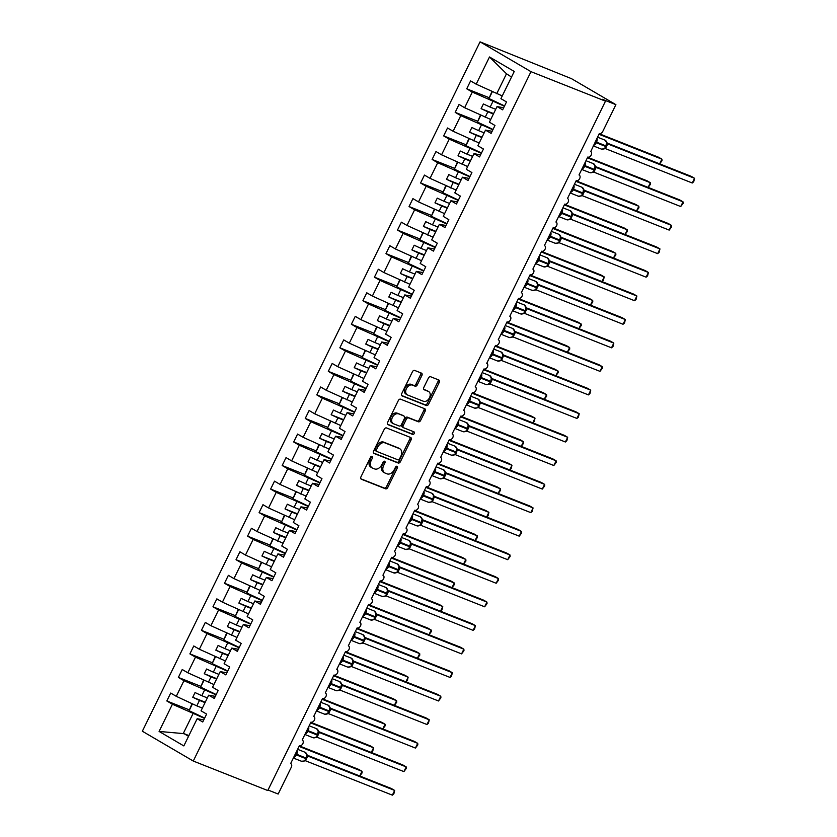 <?xml version="1.0" encoding="UTF-8"?>
<svg xmlns="http://www.w3.org/2000/svg" width="837" height="837" viewBox="0 0 837 837"><rect width="100%" height="100%" fill="white"/><g stroke="black" fill="none" stroke-linecap="round" stroke-linejoin="round"><path stroke-width="1.26" d="M372.141 456.301A1.444 1.004 120.3 0 0 370.561 457.222L360.946 476.86A2.061 1.433 120.3 0 0 361.239 479.172A2.061 1.433 120.3 0 0 361.375 479.245L385.533 488.808A2.061 1.433 120.3 0 0 387.772 487.49L397.397 467.841A1.444 1.004 120.3 0 0 395.524 467.098L394.279 469.641A6.612 4.593 120.3 0 1 387.081 473.857L385.072 473.062A6.612 4.593 120.3 0 1 384.633 472.842A6.612 4.593 120.3 0 1 383.681 465.445L384.926 462.903A1.444 1.004 120.3 0 0 383.043 462.16L381.798 464.702A6.612 4.593 120.3 0 1 374.61 468.919L372.591 468.124A6.612 4.593 120.3 0 1 372.151 467.904A6.612 4.593 120.3 0 1 371.199 460.507L372.444 457.965A1.444 1.004 120.3 0 0 372.141 456.301M421.89 375.499A2.061 1.433 120.3 0 0 421.597 373.187A2.061 1.433 120.3 0 0 421.45 373.124L414.681 370.435A2.061 1.433 120.3 0 0 412.432 371.754L401.75 393.568A2.061 1.433 120.3 0 0 402.042 395.891A2.061 1.433 120.3 0 0 402.178 395.953L426.326 405.516A2.061 1.433 120.3 0 0 428.575 404.198L439.268 382.383A2.061 1.433 120.3 0 0 438.965 380.071A2.061 1.433 120.3 0 0 438.829 379.998L430.647 376.765A2.061 1.433 120.3 0 0 428.398 378.073L423.825 387.416A2.061 1.433 120.3 0 0 424.118 389.728A2.061 1.433 120.3 0 0 424.265 389.791L428.314 391.402A5.524 3.84 120.3 0 1 428.69 391.58A5.524 3.84 120.3 0 1 429.35 398.025A5.524 3.84 120.3 0 1 423.47 401.289L407.577 395.001A5.524 3.84 120.3 0 1 407.211 394.823A5.524 3.84 120.3 0 1 406.541 388.368A5.524 3.84 120.3 0 1 412.421 385.104L415.068 386.16A2.061 1.433 120.3 0 0 417.318 384.842L421.89 375.499L420.582 374.735A2.061 1.433 120.3 0 0 420.666 372.81M193.274 761.042L530.993 71.668L480.061 41.85L142.342 731.224L193.274 761.042L267.767 790.536L605.486 101.162L602.221 99.247L615.896 104.656L602.745 131.503A3.16 2.197 120.3 0 1 599.313 133.512L590.755 151.507A3.16 2.197 120.3 0 0 590.545 151.403M530.993 71.668L605.486 101.162M386.516 427.937A2.061 1.433 120.3 0 0 384.267 429.255L373.574 451.07A2.061 1.433 120.3 0 0 373.877 453.382A2.061 1.433 120.3 0 0 374.013 453.455L398.161 463.007A2.061 1.433 120.3 0 0 400.41 461.7L411.093 439.875A2.061 1.433 120.3 0 0 410.8 437.563A2.061 1.433 120.3 0 0 410.664 437.5L386.516 427.937M387.657 422.319L398.349 400.504A2.061 1.433 120.3 0 1 400.599 399.186L424.746 408.749A2.061 1.433 120.3 0 1 424.882 408.812A2.061 1.433 120.3 0 1 425.186 411.134L420.603 420.467A2.061 1.433 120.3 0 1 418.364 421.785L408.571 417.904A2.061 1.433 120.3 0 0 406.322 419.222L403.288 425.416A2.061 1.433 120.3 0 0 403.58 427.728A2.061 1.433 120.3 0 0 403.716 427.801L413.917 431.829A1.444 1.004 120.3 0 1 412.651 434.424L388.096 424.704A2.061 1.433 120.3 0 1 387.96 424.631A2.061 1.433 120.3 0 1 387.657 422.319M503.654 107.753L497.052 106.571L502.629 109.835L506.511 101.926L500.924 98.661L514.253 71.459L489.499 56.968L476.18 84.171L502.263 95.931M290.659 763.543L290.857 763.658A3.16 2.197 -59.7 0 0 290.648 763.553L299.416 745.662A3.16 2.197 120.3 0 0 302.774 743.8A3.16 2.197 120.3 0 0 302.398 740.117A3.16 2.197 120.3 0 0 302.188 740.013L310.956 722.122A3.16 2.197 120.3 0 0 314.314 720.259A3.16 2.197 120.3 0 0 313.927 716.577A3.16 2.197 120.3 0 0 313.718 716.472L322.486 698.581A3.16 2.197 120.3 0 0 325.844 696.708A3.16 2.197 120.3 0 0 325.467 693.026A3.16 2.197 120.3 0 0 325.258 692.921L334.015 675.03A3.16 2.197 120.3 0 0 337.374 673.168A3.16 2.197 120.3 0 0 336.997 669.485A3.16 2.197 120.3 0 0 336.788 669.38L345.555 651.489A3.16 2.197 120.3 0 0 348.914 649.627A3.16 2.197 120.3 0 0 348.537 645.944A3.16 2.197 120.3 0 0 348.328 645.84L357.085 627.938A3.16 2.197 120.3 0 0 360.444 626.076A3.16 2.197 120.3 0 0 360.067 622.393A3.16 2.197 120.3 0 0 359.858 622.289L368.625 604.398A3.16 2.197 120.3 0 0 371.984 602.535A3.16 2.197 120.3 0 0 371.597 598.853A3.16 2.197 120.3 0 0 371.387 598.748L380.155 580.857A3.16 2.197 120.3 0 0 383.513 578.995A3.16 2.197 120.3 0 0 383.137 575.301A3.16 2.197 120.3 0 0 382.927 575.207L391.695 557.306A3.16 2.197 120.3 0 0 395.054 555.444A3.16 2.197 120.3 0 0 394.666 551.761A3.16 2.197 120.3 0 0 394.457 551.656L403.225 533.765A3.16 2.197 120.3 0 0 406.583 531.903A3.16 2.197 120.3 0 0 406.207 528.22A3.16 2.197 120.3 0 0 405.997 528.116L414.765 510.225A3.16 2.197 120.3 0 0 418.113 508.362A3.16 2.197 120.3 0 0 417.736 504.669A3.16 2.197 120.3 0 0 417.527 504.575L426.295 486.674A3.16 2.197 120.3 0 0 429.653 484.811A3.16 2.197 120.3 0 0 429.276 481.129A3.16 2.197 120.3 0 0 429.067 481.024L437.824 463.133A3.16 2.197 120.3 0 0 441.183 461.271A3.16 2.197 120.3 0 0 440.806 457.588A3.16 2.197 120.3 0 0 440.597 457.483L449.364 439.592A3.16 2.197 120.3 0 0 452.723 437.72A3.16 2.197 120.3 0 0 452.346 434.037A3.16 2.197 120.3 0 0 452.126 433.943L460.894 416.041A3.16 2.197 120.3 0 0 464.253 414.179A3.16 2.197 120.3 0 0 463.876 410.496A3.16 2.197 120.3 0 0 463.667 410.392L472.434 392.501A3.16 2.197 120.3 0 0 475.793 390.638A3.16 2.197 120.3 0 0 475.406 386.956A3.16 2.197 120.3 0 0 475.196 386.851L483.964 368.96A3.16 2.197 120.3 0 0 487.322 367.087A3.16 2.197 120.3 0 0 486.946 363.404A3.16 2.197 120.3 0 0 486.736 363.31L495.504 345.409A3.16 2.197 120.3 0 0 498.862 343.547A3.16 2.197 120.3 0 0 498.475 339.864A3.16 2.197 120.3 0 0 498.266 339.759L507.034 321.868A3.16 2.197 120.3 0 0 510.392 320.006A3.16 2.197 120.3 0 0 510.015 316.323A3.16 2.197 120.3 0 0 509.806 316.219L518.563 298.328A3.16 2.197 120.3 0 0 521.922 296.455A3.16 2.197 120.3 0 0 521.545 292.772A3.16 2.197 120.3 0 0 521.336 292.668L530.103 274.777A3.16 2.197 120.3 0 0 533.462 272.914A3.16 2.197 120.3 0 0 533.085 269.232A3.16 2.197 120.3 0 0 532.866 269.127L541.633 251.236A3.16 2.197 120.3 0 0 544.992 249.374A3.16 2.197 120.3 0 0 544.615 245.691A3.16 2.197 120.3 0 0 544.406 245.586L553.173 227.695A3.16 2.197 120.3 0 0 556.532 225.823A3.16 2.197 120.3 0 0 556.145 222.14A3.16 2.197 120.3 0 0 555.935 222.035L564.703 204.144A3.16 2.197 120.3 0 0 568.061 202.282A3.16 2.197 120.3 0 0 567.685 198.599A3.16 2.197 120.3 0 0 567.476 198.495L576.243 180.604A3.16 2.197 120.3 0 0 579.602 178.741A3.16 2.197 120.3 0 0 579.214 175.048A3.16 2.197 120.3 0 0 579.005 174.954L587.773 157.053A3.16 2.197 120.3 0 0 591.131 155.19A3.16 2.197 120.3 0 0 590.755 151.507M492.114 131.294L485.512 130.112L491.099 133.386L494.97 125.466L489.394 122.202L497.052 106.571M480.584 154.845L473.983 153.663L479.559 156.927L483.441 149.017L477.854 145.743L485.512 130.112M469.044 178.386L462.442 177.203L468.029 180.468L471.901 172.558L466.324 169.294L473.983 153.663M457.515 201.926L450.913 200.744L456.489 204.019L460.371 196.099L454.784 192.834L462.442 177.203M445.985 225.477L439.373 224.295L444.96 227.559L448.831 219.65L443.254 216.375L450.913 200.744M434.445 249.018L427.843 247.836L433.43 251.1L437.301 243.19L431.714 239.926L439.373 224.295M422.915 272.569L416.313 271.376L421.89 274.651L425.771 266.741L420.184 263.467L427.843 247.836M411.375 296.11L404.773 294.927L410.36 298.192L414.231 290.282L408.655 287.007L416.313 271.376M399.845 319.65L393.244 318.468L398.82 321.732L402.702 313.823L397.115 310.558L404.773 294.927M388.305 343.201L381.703 342.009L387.29 345.283L391.161 337.374L385.585 334.099L393.244 318.468M376.776 366.742L370.174 365.56L375.75 368.824L379.632 360.914L374.045 357.65L381.703 342.009M365.246 390.283L358.634 389.1L364.221 392.365L368.092 384.455L362.515 381.191L370.174 365.56M353.706 413.834L347.104 412.641L352.691 415.916L356.562 408.006L350.975 404.731L358.634 389.1M342.176 437.374L335.574 436.192L341.151 439.456L345.032 431.547L339.445 428.282L347.104 412.641M330.636 460.915L324.034 459.733L329.621 462.997L333.492 455.087L327.905 451.823L335.574 436.192M319.106 484.466L312.504 483.273L318.081 486.548L321.963 478.638L316.376 475.364L324.034 459.733M307.566 508.007L300.964 506.824L306.551 510.089L310.422 502.179L304.846 498.915L312.504 483.273M296.036 531.547L289.435 530.365L295.011 533.629L298.893 525.72L293.306 522.455L300.964 506.824M284.496 555.098L277.894 553.906L283.481 557.18L287.353 549.271L281.776 545.996L289.435 530.365M272.967 578.639L266.365 577.457L271.941 580.721L275.823 572.811L270.236 569.547L277.894 553.906M261.437 602.18L254.825 600.997L260.412 604.272L264.283 596.352L258.706 593.088L266.365 577.457M249.897 625.731L243.295 624.548L248.882 627.813L252.753 619.903L247.166 616.628L254.825 600.997M238.367 649.271L231.765 648.089L237.342 651.353L241.223 643.444L235.636 640.179L243.295 624.548M226.827 672.812L220.225 671.63L225.812 674.904L229.683 666.984L224.107 663.72L231.765 648.089M215.297 696.363L208.695 695.181L214.272 698.445L218.154 690.535L212.567 687.261L220.225 671.63M488.944 97.615L466.722 88.816L472.298 92.08L464.64 107.711L490.723 119.471M504.408 106.215L472.298 92.08M477.414 121.156L455.182 112.357L460.768 115.632L453.11 131.263L479.193 143.012M492.867 129.766L460.768 115.632M465.874 144.707L443.652 135.897L449.239 139.172L441.57 154.803L467.663 166.563M481.338 153.307L449.239 139.172M454.345 168.247L432.112 159.448L437.699 162.713L430.04 178.344L456.123 190.104M469.798 176.858L437.699 162.713M442.815 191.788L420.582 182.989L426.169 186.264L418.51 201.895L444.593 213.644M458.268 200.399L426.169 186.264M431.275 215.339L409.052 206.54L414.629 209.805L406.97 225.435L433.053 237.195M446.728 223.939L414.629 209.805M419.745 238.88L397.512 230.081L403.099 233.345L395.441 248.976L421.524 260.736M435.198 247.49L403.099 233.345M408.205 262.42L385.983 253.621L391.559 256.896L383.901 272.527L409.984 284.277M423.658 271.031L391.559 256.896M396.675 285.972L374.442 277.173L380.029 280.437L372.371 296.068L398.454 307.828M412.128 294.572L380.029 280.437M385.135 309.512L362.913 300.713L368.489 303.977L360.831 319.619L386.924 331.368M400.599 318.123L368.489 303.977M373.605 333.053L351.373 324.254L356.96 327.529L349.301 343.16L375.384 354.919M389.059 341.663L356.96 327.529M362.076 356.604L339.843 347.805L345.43 351.069L337.771 366.7L363.854 378.46M377.529 365.204L345.43 351.069M350.536 380.144L328.313 371.346L333.89 374.61L326.231 390.251L352.314 402.001M365.989 388.755L333.89 374.61M339.006 403.685L316.773 394.886L322.36 398.161L314.702 413.792L340.785 425.552M354.459 412.296L322.36 398.161M327.466 427.236L305.243 418.437L310.82 421.702L303.161 437.332L329.244 449.092M342.919 435.836L310.82 421.702M315.936 450.777L293.703 441.978L299.29 445.242L291.632 460.884L317.715 472.633M331.389 459.387L299.29 445.242M304.396 474.328L282.174 465.518L287.75 468.793L280.092 484.424L306.175 496.184M319.86 482.928L287.75 468.793M292.866 497.869L270.633 489.07L276.22 492.334L268.562 507.965L294.645 519.725M308.319 506.469L276.22 492.334M281.326 521.409L259.104 512.61L264.691 515.874L257.032 531.516L283.115 543.265M296.79 530.02L264.691 515.874M269.796 544.96L247.574 536.151L253.151 539.426L245.492 555.057L271.575 566.816M285.25 553.56L253.151 539.426M258.267 568.501L236.034 559.702L241.621 562.966L233.962 578.597L260.045 590.357M273.72 577.101L241.621 562.966M246.727 592.041L224.504 583.243L230.081 586.517L222.422 602.148L248.505 613.898M262.18 600.652L230.081 586.517M235.197 615.593L212.964 606.783L218.551 610.058L210.893 625.689L236.976 637.449M250.65 624.193L218.551 610.058M223.657 639.133L201.435 630.334L207.011 633.599L199.352 649.23L225.435 660.989M239.12 647.744L207.011 633.599M212.127 662.674L189.894 653.875L195.481 657.15L187.823 672.781L213.906 684.53M227.58 671.284L195.481 657.15M200.587 686.225L178.365 677.426L183.941 680.69L176.283 696.321L170.706 693.057L166.825 700.967L172.412 704.231L159.093 731.433L184.025 733.651L188.545 736.298M216.051 694.825L183.941 680.69M203.757 719.904L197.155 718.721L202.742 721.986L206.613 714.076L201.037 710.812L208.695 695.181M189.057 709.766L166.825 700.967M204.51 718.376L172.412 704.231M615.896 104.656L571.493 78.668L480.061 41.85M268.018 790.013L278.166 794.041L291.318 767.194A3.16 2.197 -59.7 0 0 290.857 763.658M466.722 88.816L470.593 80.907L476.18 84.171M455.182 112.357L459.063 104.447L464.64 107.711M443.652 135.897L447.523 127.988L453.11 131.263M432.112 159.448L435.993 151.539L441.57 154.803M420.582 182.989L424.453 175.079L430.04 178.344M409.052 206.54L412.923 198.62L418.51 201.895M397.512 230.081L401.394 222.171L406.97 225.435M385.983 253.621L389.854 245.712L395.441 248.976M374.442 277.173L378.324 269.252L383.901 272.527M362.913 300.713L366.784 292.804L372.371 296.068M351.373 324.254L355.254 316.344L360.831 319.619M339.843 347.805L343.714 339.895L349.301 343.16M328.313 371.346L332.184 363.436L337.771 366.7M316.773 394.886L320.655 386.976L326.231 390.251M305.243 418.437L309.115 410.528L314.702 413.792M293.703 441.978L297.585 434.068L303.161 437.332M282.174 465.518L286.045 457.609L291.632 460.884M270.633 489.07L274.515 481.16L280.092 484.424M259.104 512.61L262.975 504.701L268.562 507.965M247.574 536.151L251.445 528.241L257.032 531.516M236.034 559.702L239.916 551.792L245.492 555.057M224.504 583.243L228.375 575.333L233.962 578.597M212.964 606.783L216.846 598.873L222.422 602.148M201.435 630.334L205.306 622.425L210.893 625.689M189.894 653.875L193.776 645.965L199.352 649.23M178.365 677.426L182.236 669.506L187.823 672.781M197.155 718.721L183.837 745.924L159.093 731.433M492.826 101.643L490.158 107.105L483.399 103.955L481.097 108.664L487.845 111.813L485.167 117.274M495.713 109.302L490.158 107.105M493.401 114.01L487.845 111.813M481.296 125.184L478.618 130.645L471.869 127.496L469.557 132.215L476.316 135.353L473.637 140.815M484.173 132.842L478.618 130.645M481.871 137.55L476.316 135.353M469.756 148.724L467.088 154.186L460.329 151.047L458.027 155.755L464.776 158.894L462.097 164.355M472.643 156.393L467.088 154.186M470.331 161.102L464.776 158.894M458.226 172.276L455.548 177.737L448.799 174.588L446.487 179.296L453.246 182.445L450.568 187.906M461.103 179.934L455.548 177.737M458.802 184.642L453.246 182.445M446.696 195.816L444.018 201.278L437.259 198.128L434.958 202.847L441.706 205.986L439.038 211.447M449.574 203.475L444.018 201.278M447.261 208.183L441.706 205.986M435.156 219.357L432.478 224.818L425.73 221.679L423.417 226.388L430.176 229.526L427.498 234.988M438.044 227.026L432.478 224.818M435.732 231.734L430.176 229.526M423.627 242.908L420.948 248.369L414.189 245.22L411.888 249.928L418.636 253.077L415.968 258.539M426.504 250.566L420.948 248.369M424.202 255.275L418.636 253.077M412.086 266.448L409.408 271.91L402.66 268.771L400.358 273.479L407.106 276.618L404.428 282.079M414.974 274.107L409.408 271.91M412.662 278.815L407.106 276.618M400.557 289.989L397.878 295.451L391.13 292.312L388.818 297.02L395.577 300.159L392.898 305.631M403.434 297.658L397.878 295.451M401.132 302.366L395.577 300.159M389.017 313.54L386.349 319.002L379.59 315.852L377.288 320.561L384.037 323.71L381.358 329.171M391.904 321.199L386.349 319.002M389.592 325.907L384.037 323.71M377.487 337.081L374.809 342.542L368.06 339.403L365.748 344.112L372.507 347.25L369.828 352.712M380.364 344.739L374.809 342.542M378.062 349.447L372.507 347.25M365.957 360.621L363.279 366.083L356.52 362.944L354.218 367.652L360.967 370.801L358.288 376.263M368.835 368.29L363.279 366.083M366.522 372.999L360.967 370.801M354.417 384.173L351.739 389.634L344.99 386.485L342.678 391.193L349.437 394.342L346.759 399.804M357.294 391.831L351.739 389.634M354.993 396.539L349.437 394.342M342.888 407.713L340.209 413.175L333.45 410.036L331.149 414.744L337.897 417.883L335.229 423.344M345.765 415.372L340.209 413.175M343.463 420.09L337.897 417.883M331.347 431.254L328.669 436.715L321.921 433.576L319.608 438.285L326.367 441.434L323.689 446.895M334.235 438.923L328.669 436.715M331.923 443.631L326.367 441.434M319.818 454.805L317.139 460.266L310.391 457.117L308.079 461.825L314.838 464.974L312.159 470.436M322.695 462.463L317.139 460.266M320.393 467.172L314.838 464.974M308.278 478.345L305.61 483.807L298.851 480.668L296.549 485.376L303.297 488.515L300.619 493.976M311.165 486.004L305.61 483.807M308.853 490.723L303.297 488.515M296.748 501.886L294.069 507.358L287.321 504.209L285.009 508.917L291.768 512.066L289.089 517.528M299.625 509.555L294.069 507.358M297.323 514.263L291.768 512.066M285.208 525.437L282.54 530.899L275.781 527.749L273.479 532.458L280.228 535.607L277.549 541.068M288.095 533.096L282.54 530.899M285.783 537.804L280.228 535.607M273.678 548.978L271 554.439L264.251 551.301L261.939 556.009L268.698 559.147L266.02 564.609M276.555 556.647L271 554.439M274.254 561.355L268.698 559.147M262.148 572.529L259.47 577.99L252.711 574.841L250.409 579.549L257.158 582.698L254.49 588.16M265.026 580.187L259.47 577.99M262.724 584.896L257.158 582.698M250.608 596.07L247.93 601.531L241.182 598.382L238.869 603.1L245.628 606.239L242.95 611.701M253.496 603.728L247.93 601.531M251.184 608.436L245.628 606.239M239.079 619.61L236.4 625.072L229.641 621.933L227.34 626.641L234.088 629.78L231.42 635.241M241.956 627.279L236.4 625.072M239.654 631.987L234.088 629.78M227.538 643.161L224.871 648.623L218.112 645.473L215.81 650.182L222.558 653.331L219.88 658.792M230.426 650.82L224.871 648.623M228.114 655.528L222.558 653.331M216.009 666.702L213.33 672.163L206.582 669.014L204.27 673.733L211.029 676.871L208.35 682.333M218.886 674.36L213.33 672.163M216.584 679.069L211.029 676.871M204.469 690.243L201.801 695.704L195.042 692.565L192.74 697.273L199.488 700.412L196.81 705.873L202.376 708.081M207.356 697.912L201.801 695.704M205.044 702.62L199.488 700.412M196.81 705.873L176.283 696.321M192.939 713.794L183.157 733.756M188.9 735.577L184.025 733.651M511.512 77.056L506.49 73.761L496.707 93.723M506.49 73.761L489.499 56.968M205.243 702.222L192.74 697.273M216.773 678.681L204.27 673.733M228.313 655.13L215.81 650.182M239.842 631.59L227.34 626.641M251.382 608.049L238.869 603.1M262.912 584.498L250.409 579.549M274.442 560.957L261.939 556.009M285.982 537.417L273.479 532.458M297.512 513.866L285.009 508.917M309.052 490.325L296.549 485.376M320.581 466.784L308.079 461.825M332.122 443.233L319.608 438.285M343.651 419.693L331.149 414.744M355.181 396.152L342.678 391.193M366.721 372.601L354.218 367.652M378.251 349.06L365.748 344.112M389.791 325.509L377.288 320.561M401.321 301.969L388.818 297.02M412.861 278.428L400.358 273.479M424.39 254.877L411.888 249.928M435.92 231.336L423.417 226.388M447.46 207.796L434.958 202.847M458.99 184.245L446.487 179.296M470.53 160.704L458.027 155.755M482.06 137.163L469.557 132.215M493.6 113.612L481.097 108.664M371.335 456.385A1.444 1.004 120.3 0 1 371.136 457.201L369.891 459.743A6.612 4.593 120.3 0 0 370.843 467.14L372.151 467.904M384.633 472.842L383.325 472.078A6.612 4.593 120.3 0 1 382.373 464.681L383.618 462.139A1.444 1.004 120.3 0 0 383.806 461.323M360.862 478.795L384.225 488.034A2.061 1.433 120.3 0 0 386.474 486.726L396.089 467.077A1.444 1.004 120.3 0 0 396.288 466.272M373.501 452.995L396.853 462.244A2.061 1.433 120.3 0 0 399.103 460.925L409.795 439.111A2.061 1.433 120.3 0 0 409.868 437.186M376.451 449.783A1.444 1.004 120.3 0 0 376.755 451.446L397.952 459.837A1.444 1.004 120.3 0 0 399.531 458.917L400.839 456.238A6.612 4.593 120.3 0 0 399.887 448.831A6.612 4.593 120.3 0 0 399.448 448.622L384.957 442.888A6.612 4.593 120.3 0 0 377.769 447.104L376.451 449.783L375.143 449.019A1.444 1.004 120.3 0 0 375.447 450.683L376.577 451.342M399.887 448.831L398.579 448.067A6.612 4.593 120.3 0 0 398.14 447.858L399.448 448.622M375.143 449.019L376.462 446.341A6.612 4.593 120.3 0 1 383.649 442.124L398.14 447.858M403.455 427.644L402.419 427.037A2.061 1.433 120.3 0 1 402.273 426.964A2.061 1.433 120.3 0 1 401.98 424.652L405.014 418.458A2.061 1.433 120.3 0 1 407.263 417.14L417.056 421.021A2.061 1.433 120.3 0 0 419.306 419.703L423.878 410.36A2.061 1.433 120.3 0 0 423.951 408.435M387.583 424.254L411.344 433.66A1.444 1.004 120.3 0 0 413.018 431.484M398.402 413.886A5.524 3.84 120.3 0 0 392.522 417.15A5.524 3.84 120.3 0 0 393.191 423.595A5.524 3.84 120.3 0 0 393.557 423.773L399.155 425.991A2.061 1.433 120.3 0 0 401.404 424.673L404.438 418.479A2.061 1.433 120.3 0 0 404.145 416.167A2.061 1.433 120.3 0 0 404.009 416.104L397.094 413.122A5.524 3.84 120.3 0 0 391.224 416.376A5.524 3.84 120.3 0 0 391.883 422.831L393.191 423.595M402.963 415.487A2.061 1.433 120.3 0 0 402.838 415.403A2.061 1.433 120.3 0 0 402.702 415.34L404.009 416.104M397.094 413.122L402.702 415.34M407.211 394.823L405.903 394.049A5.524 3.84 120.3 0 1 405.234 387.604A5.524 3.84 120.3 0 1 411.113 384.34L413.76 385.386A2.061 1.433 120.3 0 0 416.01 384.078L420.582 374.735M428.69 391.58L427.383 390.816A5.524 3.84 120.3 0 0 427.016 390.638L428.314 391.402M423.742 389.341L427.016 390.638M401.666 395.503L425.029 404.752A2.061 1.433 120.3 0 0 427.268 403.434L437.96 381.62A2.061 1.433 120.3 0 0 438.044 379.684M299.311 745.882L358.749 769.423L362.013 771.327L362.118 772.875L359.753 776.004L362.013 771.327L299.06 746.405M202.345 708.144L201.361 707.683M204.667 718.062L189.099 710.697L192.447 703.844M189.099 710.697L192.05 703.655M296.863 750.894L294.122 757.15M303.381 761.147L304.511 760.802L306.436 758.196M301.153 761.095A4.52 3.233 -68.4 0 0 301.466 761.251L304.239 761.011L306.185 758.709M392.354 795.15L393.85 793.863L394.666 790.442L392.354 795.15L305.515 760.77L307.817 756.062L394.666 790.442L391.402 788.527L307.116 755.162M293.358 758.04L301.466 761.251A4.52 3.233 -68.4 0 0 305.944 758.688L306.76 754.263L307.817 756.062L306.938 754.964L306.216 758.123A4.52 3.233 -68.4 0 0 305.39 752.432A4.52 3.233 -68.4 0 0 305.076 752.275A4.52 3.233 -68.4 0 0 304.731 752.17M303.957 761.042L305.515 760.77M310.841 722.341L370.289 745.872L373.553 747.786L372.737 751.207L371.283 752.453L373.553 747.786L310.59 722.854M213.874 684.593L212.901 684.132M216.197 694.511L200.629 687.146L203.987 680.303M200.629 687.146L203.579 680.115M322.381 698.79L381.818 722.331L385.083 724.235L385.187 725.784L382.823 728.912L385.083 724.235L322.13 699.313M225.404 661.052L224.431 660.592M227.737 670.971L212.169 663.605L215.517 656.763M212.169 663.605L215.119 656.574M333.911 675.25L393.359 698.78L396.623 700.695L396.728 702.243L394.353 705.371L396.623 700.695L333.66 675.773M236.944 637.512L235.971 637.051M239.267 647.43L223.699 640.064L227.057 633.211M223.699 640.064L226.649 633.023M345.451 651.709L404.888 675.239L408.153 677.154L407.337 680.575L405.893 681.82L408.153 677.154L345.189 652.222M248.474 613.96L247.501 613.5M250.807 623.879L235.239 616.513L238.587 609.671M235.239 616.513L238.189 609.482M308.393 727.343L305.651 733.61M314.921 737.596L316.041 737.261L317.976 734.656M312.682 737.543A4.52 3.233 -68.4 0 0 313.007 737.7L315.769 737.46L317.725 735.168M403.894 771.609L406.301 768.439L406.196 766.901L403.894 771.609L317.045 737.23L319.357 732.511L406.196 766.901L402.932 764.987L318.656 731.622M304.888 734.488L313.007 737.7A4.52 3.233 -68.4 0 0 317.474 735.137L318.29 730.711L319.357 732.511L318.468 731.423L318.635 732.187M315.486 737.502L317.045 737.23M319.922 703.802L317.192 710.058M326.451 714.055L329.297 711.68L329.82 707.171L330.887 708.97L328.585 713.679L415.424 748.058L417.736 743.35L330.887 708.97L329.998 707.882L329.286 711.031A4.52 3.233 -68.4 0 0 328.46 705.34A4.52 3.233 -68.4 0 0 328.146 705.183A4.52 3.233 -68.4 0 0 327.801 705.078M324.222 714.003A4.52 3.233 -68.4 0 0 324.536 714.16L327.309 713.919L329.255 711.628M415.424 748.058L417.841 744.899L417.736 743.35L414.472 741.446L330.186 708.071M327.026 713.951L328.585 713.679M331.462 680.261L328.721 686.518M337.981 690.515L339.111 690.169L341.046 687.564M335.752 690.462A4.52 3.233 -68.4 0 0 336.066 690.609L338.839 690.379L340.795 688.077M426.964 724.518L428.45 723.231L429.266 719.81L426.964 724.518L340.115 690.138L342.427 685.419L429.266 719.81L426.002 717.895L341.726 684.53M342.082 685.189L342.469 685.44A2.312 2.03 124.2 0 1 342.207 685.294L341.36 683.63L342.427 685.419M327.958 687.407L336.066 690.609A4.52 3.233 -68.4 0 0 340.544 688.056L341.538 684.331L340.816 687.491A4.52 3.233 -68.4 0 0 340 681.789A4.52 3.233 -68.4 0 0 339.676 681.642A4.52 3.233 -68.4 0 0 339.341 681.538M338.556 690.41L340.115 690.138M342.992 656.71L340.261 662.977M349.521 666.963L350.651 666.629L352.576 664.023M347.282 666.911A4.52 3.233 -68.4 0 0 347.606 667.068L350.368 666.827L352.325 664.536M438.494 700.977L440.9 697.807L440.796 696.269L438.494 700.977L351.718 666.618L353.957 661.879L440.796 696.269L437.531 694.354L353.256 660.989M339.498 663.856L347.606 667.068A4.52 3.233 -68.4 0 0 352.074 664.505L352.89 660.079L353.957 661.879L353.068 660.791L352.356 663.94A4.52 3.233 -68.4 0 0 351.53 658.248A4.52 3.233 -68.4 0 0 351.216 658.091A4.52 3.233 -68.4 0 0 350.87 657.987M350.096 666.869L351.655 666.587M417.401 658.269L419.693 653.603L356.729 628.681M417.422 658.28L419.787 655.151L419.693 653.603L416.418 651.699L356.98 628.158M260.014 590.42L259.041 589.959M262.337 600.338L246.769 592.973L250.127 586.13M246.769 592.973L249.719 585.942M354.532 633.17L351.791 639.426M361.05 643.423L362.18 643.088L364.116 640.472M358.822 643.371A4.52 3.233 -68.4 0 0 359.136 643.527L361.908 643.287L363.854 640.996M450.024 677.426L451.52 676.15L452.336 672.718L450.024 677.426L363.185 643.046L365.497 638.338L452.336 672.718L449.071 670.814L364.786 637.438M365.152 638.097L365.539 638.349A2.312 2.03 124.2 0 1 365.277 638.212L364.43 636.538L365.497 638.338M351.027 640.315L359.136 643.527A4.52 3.233 -68.4 0 0 363.614 640.964L364.608 637.25L363.886 640.399A4.52 3.233 -68.4 0 0 363.07 634.708A4.52 3.233 -68.4 0 0 362.745 634.551A4.52 3.233 -68.4 0 0 362.411 634.446M361.626 643.318L363.185 643.046M428.942 634.728L431.222 630.062L368.259 605.141M428.962 634.739L431.327 631.611L431.222 630.062L427.958 628.148L368.521 604.617M271.544 566.879L270.571 566.419M273.877 576.798L258.309 569.432L261.657 562.579M258.309 569.432L261.259 562.391M366.062 609.618L363.331 615.886M372.591 619.882L373.71 619.537L375.646 616.932M370.352 619.83A4.52 3.233 -68.4 0 0 370.676 619.976L373.438 619.746L375.394 617.444M461.564 653.885L463.97 650.715L463.865 649.177L461.564 653.885L374.714 619.506L377.027 614.787L463.865 649.177L460.601 647.263L376.326 613.898M362.567 616.764L370.676 619.976A4.52 3.233 -68.4 0 0 375.143 617.424L375.959 612.998L377.027 614.787L376.137 613.699L375.426 616.859A4.52 3.233 -68.4 0 0 374.599 611.156A4.52 3.233 -68.4 0 0 374.275 611.01A4.52 3.233 -68.4 0 0 373.94 610.905M373.166 619.778L374.714 619.506M380.05 581.077L439.488 604.607L442.752 606.522L441.936 609.943L440.492 611.188L442.752 606.522L379.799 581.589M283.084 543.328L282.1 542.868M285.407 553.247L269.838 545.881L273.197 539.038M269.838 545.881L272.789 538.85M377.602 586.078L374.861 592.345M384.12 596.331L385.25 595.996L387.175 593.391M381.892 596.279A4.52 3.233 -68.4 0 0 382.206 596.436L384.978 596.195L386.924 593.904M473.093 630.345L474.589 629.058L475.406 625.626L473.093 630.345L386.317 595.986L388.567 591.246L475.406 625.626L472.141 623.722L387.855 590.357M374.097 593.224L382.206 596.436A4.52 3.233 -68.4 0 0 386.684 593.872L387.5 589.447L388.567 591.246L387.677 590.158L386.956 593.307A4.52 3.233 -68.4 0 0 386.129 587.616A4.52 3.233 -68.4 0 0 385.815 587.459A4.52 3.233 -68.4 0 0 385.47 587.354M384.696 596.237L386.255 595.954M452.001 587.637L454.292 582.971L391.329 558.049M452.022 587.647L454.397 584.519L454.292 582.971L451.028 581.066L391.58 557.526M294.614 519.787L293.641 519.327M296.936 529.706L281.368 522.34L284.726 515.498M281.368 522.34L284.318 515.31M389.132 562.537L386.391 568.794M395.66 572.79L396.78 572.456L398.715 569.84M393.421 572.738A4.52 3.233 -68.4 0 0 393.746 572.895L396.508 572.654L398.464 570.363M484.633 606.794L487.04 603.634L486.935 602.085L484.633 606.794L397.784 572.414L400.096 567.706L486.935 602.085L483.671 600.171L399.395 566.806M385.627 569.683L393.746 572.895A4.52 3.233 -68.4 0 0 398.213 570.332L399.029 565.906L400.096 567.706L399.207 566.618L398.496 569.767A4.52 3.233 -68.4 0 0 397.669 564.075A4.52 3.233 -68.4 0 0 397.345 563.918A4.52 3.233 -68.4 0 0 397.01 563.814M396.236 572.686L397.784 572.414M403.12 533.985L462.558 557.515L465.822 559.43L465.927 560.978L463.562 564.107L465.822 559.43L402.869 534.508M306.154 496.247L305.17 495.786M308.476 506.155L292.908 498.8L296.256 491.947M292.908 498.8L295.859 491.758M400.661 538.986L397.931 545.253M407.19 549.25L408.32 548.905L410.245 546.299M404.962 549.198A4.52 3.233 -68.4 0 0 405.275 549.344L408.048 549.114L409.994 546.812M496.163 583.253L498.58 580.083L498.475 578.545L496.163 583.253L409.324 548.873L411.626 544.155L498.475 578.545L495.211 576.63L410.925 543.265M397.167 546.132L405.275 549.344A4.52 3.233 -68.4 0 0 409.753 546.791L410.559 542.366L411.626 544.155L410.737 543.067L410.025 546.226A4.52 3.233 -68.4 0 0 409.199 540.524A4.52 3.233 -68.4 0 0 408.885 540.378A4.52 3.233 -68.4 0 0 408.54 540.263M407.765 549.145L409.324 548.873M475.071 540.545L477.362 535.889L414.399 510.957M475.092 540.556L477.467 537.427L477.362 535.889L474.098 533.975L414.65 510.444M317.683 472.696L316.71 472.235M320.006 482.614L304.438 475.249L307.796 468.406M304.438 475.249L307.388 468.218M412.202 515.446L409.46 521.702M418.73 525.699L419.85 525.364L421.785 522.759M416.491 525.646A4.52 3.233 -68.4 0 0 416.805 525.803L419.578 525.563L421.534 523.271M507.703 559.702L510.11 556.542L510.005 554.994L507.703 559.702L420.917 525.354L423.166 520.614L510.005 554.994L506.741 553.09L422.465 519.714M408.697 522.591L416.805 525.803A4.52 3.233 -68.4 0 0 421.283 523.24L422.099 518.814L423.166 520.614L422.277 519.526L421.555 522.675A4.52 3.233 -68.4 0 0 420.739 516.984A4.52 3.233 -68.4 0 0 420.415 516.827A4.52 3.233 -68.4 0 0 420.08 516.722M419.295 525.605L420.854 525.322M426.19 486.893L485.627 510.434L488.892 512.338L488.076 515.77L486.632 517.015L488.892 512.338L425.928 487.416M329.213 449.155L328.24 448.695M331.546 459.074L315.978 451.708L319.326 444.865M315.978 451.708L318.928 444.677M423.731 491.905L421.001 498.161M430.26 502.158L431.39 501.813L433.315 499.208M428.021 502.106A4.52 3.233 -68.4 0 0 428.345 502.263L431.107 502.022L433.064 499.731M434.759 497.094L521.535 531.453L519.233 536.161L432.394 501.781L434.361 496.833M519.233 536.161L521.639 533.002L521.535 531.453L518.27 529.539L433.995 496.174M420.237 499.051L428.345 502.263A4.52 3.233 -68.4 0 0 432.813 499.699L433.629 495.274L434.696 497.073L433.807 495.985L433.095 499.134A4.52 3.233 -68.4 0 0 432.269 493.443A4.52 3.233 -68.4 0 0 431.955 493.286A4.52 3.233 -68.4 0 0 431.61 493.181M430.835 502.054L432.394 501.781M498.141 493.464L500.432 488.798L437.469 463.865M498.161 493.474L500.536 490.346L500.432 488.798L497.168 486.883L437.72 463.353M340.753 425.614L339.78 425.154M343.076 435.522L327.508 428.167L330.866 421.314M327.508 428.167L330.458 421.126M435.271 468.354L432.53 474.621M441.79 478.618L442.919 478.272L444.855 475.667M439.561 478.555A4.52 3.233 -68.4 0 0 439.875 478.712L442.647 478.482L444.593 476.18M530.763 512.621L532.259 511.334L533.075 507.913L530.763 512.621L443.924 478.241L446.236 473.522L533.075 507.913L529.811 505.998L445.525 472.633M431.766 475.5L439.875 478.712A4.52 3.233 -68.4 0 0 444.353 476.148L445.169 471.733L446.236 473.522L445.347 472.434L444.625 475.583A4.52 3.233 -68.4 0 0 443.809 469.892A4.52 3.233 -68.4 0 0 443.484 469.735A4.52 3.233 -68.4 0 0 443.15 469.63M442.365 478.513L443.924 478.241M449.26 439.812L508.697 463.342L511.962 465.257L511.145 468.678L509.702 469.923L511.962 465.257L448.998 440.325M352.283 402.063L351.31 401.603M354.616 411.982L339.048 404.616L342.396 397.774M339.048 404.616L341.998 397.585M446.801 444.813L444.07 451.07M453.33 455.066L454.46 454.732L456.385 452.126M451.091 455.014A4.52 3.233 -68.4 0 0 451.415 455.171L454.177 454.93L456.134 452.639M457.829 450.003L544.605 484.361L542.303 489.07L455.516 454.721L457.431 449.751M542.303 489.07L544.709 485.91L544.605 484.361L541.34 482.457L457.065 449.082M443.307 451.959L451.415 455.171A4.52 3.233 -68.4 0 0 455.883 452.608L456.699 448.182L457.766 449.982L456.876 448.894L456.165 452.043A4.52 3.233 -68.4 0 0 455.338 446.351A4.52 3.233 -68.4 0 0 455.025 446.194A4.52 3.233 -68.4 0 0 454.679 446.09M453.905 454.972L455.464 454.69M521.21 446.372L523.491 441.706L460.538 416.784M521.231 446.383L523.596 443.254L523.491 441.706L520.227 439.802L460.789 416.261M363.823 378.523L362.85 378.062M366.146 388.441L350.577 381.076L353.936 374.223M350.577 381.076L353.528 374.045M458.341 421.273L455.6 427.529M464.859 431.526L465.989 431.181L467.914 428.575M462.631 431.473A4.52 3.233 -68.4 0 0 462.945 431.63L465.717 431.39L467.663 429.088M553.832 465.529L556.249 462.369L556.145 460.821L553.832 465.529L466.994 431.149L469.306 426.441L556.145 460.821L552.88 458.906L468.594 425.541M454.836 428.418L462.945 431.63A4.52 3.233 -68.4 0 0 467.423 429.067L468.239 424.641L469.306 426.441L468.417 425.353L467.695 428.502A4.52 3.233 -68.4 0 0 466.868 422.811A4.52 3.233 -68.4 0 0 466.554 422.654A4.52 3.233 -68.4 0 0 466.219 422.549M465.435 431.421L466.994 431.149M472.319 392.72L531.767 416.251L535.031 418.165L534.215 421.586L532.771 422.831L535.031 418.165L472.068 393.233M375.353 354.982L374.38 354.511M377.675 364.89L362.107 357.525L365.466 350.682M362.107 357.525L365.058 350.494M469.871 397.721L467.14 403.989M476.399 407.985L477.519 407.64L479.455 405.035M474.16 407.922A4.52 3.233 -68.4 0 0 474.485 408.079L477.247 407.849L479.203 405.547M480.898 402.921L567.674 437.28L565.373 441.988L478.523 407.609L480.501 402.66M565.373 441.988L566.858 440.701L567.674 437.28L564.41 435.366L480.135 402.001M466.366 404.867L474.485 408.079A4.52 3.233 -68.4 0 0 478.952 405.516L479.768 401.101L480.836 402.89L479.946 401.802L480.114 402.566M476.975 407.881L478.523 407.609M544.28 399.28L546.561 394.625L483.608 369.692M544.301 399.291L546.666 396.163L546.561 394.625L543.297 392.71L483.859 369.18M386.893 331.431L385.909 330.971M389.215 341.35L373.647 333.984L376.995 327.141M373.647 333.984L376.598 326.953M481.411 374.181L478.67 380.437M487.929 384.434L490.775 382.059L491.309 377.55L492.365 379.349L490.063 384.057L576.902 418.437L579.214 413.729L492.365 379.349L491.476 378.261L491.643 379.025M485.701 384.382A4.52 3.233 -68.4 0 0 486.015 384.539L488.787 384.298L490.733 382.007M576.902 418.437L578.398 417.161L579.214 413.729L575.95 411.825L491.664 378.45M488.505 384.34L490.063 384.057M495.389 345.629L554.837 369.169L558.101 371.073L558.206 372.622L555.831 375.75L558.101 371.073L495.138 346.152M398.422 307.89L397.449 307.43M400.745 317.809L385.177 310.443L388.535 303.59M385.177 310.443L388.127 303.402M567.35 352.199L569.631 347.533L506.678 322.601M567.371 352.199L569.735 349.071L569.631 347.533L566.367 345.618L506.929 322.088M409.952 284.35L408.979 283.879M412.285 294.258L396.717 286.892L400.065 280.05M396.717 286.892L399.667 279.861M578.88 328.648L581.171 323.992L518.208 299.06M578.901 328.659L581.276 325.53L581.171 323.992L577.907 322.078L518.459 298.537M421.492 260.799L420.519 260.338M423.815 270.717L408.247 263.352L411.605 256.509M408.247 263.352L411.197 256.321M590.42 305.107L592.701 300.441L529.737 275.519M590.441 305.118L592.805 301.99L592.701 300.441L589.436 298.537L529.999 274.996M433.022 237.258L432.049 236.798M435.355 247.177L419.787 239.811L423.135 232.958M419.787 239.811L422.737 232.77M541.529 251.456L600.966 274.986L604.23 276.901L603.414 280.322L601.97 281.567L604.23 276.901L541.277 251.968M444.562 213.707L443.589 213.247M446.885 223.625L431.317 216.26L434.675 209.417M431.317 216.26L434.267 209.229M613.49 258.016L615.77 253.349L552.807 228.428M613.511 258.026L615.875 254.898L615.77 253.349L612.506 251.445L553.069 227.905M456.092 190.166L455.119 189.706M458.414 200.085L442.846 192.719L446.205 185.877M442.846 192.719L445.797 185.688M564.598 204.364L624.036 227.894L627.3 229.809L627.405 231.357L625.04 234.486L627.3 229.809L564.347 204.887M467.632 166.626L466.648 166.165M469.955 176.544L454.386 169.179L457.734 162.326M454.386 169.179L457.337 162.137M492.941 350.64L490.2 356.897M499.469 360.893L500.589 360.548L502.524 357.943M497.23 360.841A4.52 3.233 -68.4 0 0 497.555 360.998L500.317 360.757L502.273 358.456M503.968 355.83L590.744 390.188L588.442 394.897L501.593 360.517L503.571 355.568M588.442 394.897L589.928 393.61L590.744 390.188L587.48 388.274L503.204 354.909M489.436 357.786L497.555 360.998A4.52 3.233 -68.4 0 0 502.022 358.435L502.838 354.009L503.905 355.809L503.016 354.721L502.294 357.87A4.52 3.233 -68.4 0 0 501.478 352.178A4.52 3.233 -68.4 0 0 501.154 352.021A4.52 3.233 -68.4 0 0 500.819 351.917M500.034 360.789L501.593 360.517M504.47 327.089L501.74 333.356M510.999 337.353L512.129 337.008L514.054 334.402M508.76 337.29A4.52 3.233 -68.4 0 0 509.084 337.447L511.846 337.217L513.803 334.915M599.972 371.356L602.389 368.186L602.284 366.648L599.972 371.356L513.133 336.976L515.435 332.258L602.284 366.648L599.02 364.733L514.734 331.368M515.1 332.027L515.477 332.279A2.312 2.03 124.2 0 1 515.226 332.132L514.368 330.458L515.435 332.258M500.976 334.235L509.084 337.447A4.52 3.233 -68.4 0 0 513.552 334.884L514.546 331.17L513.834 334.319A4.52 3.233 -68.4 0 0 513.008 328.627A4.52 3.233 -68.4 0 0 512.694 328.47A4.52 3.233 -68.4 0 0 512.349 328.366M511.574 337.248L513.133 336.976M516.01 303.549L513.269 309.805M522.529 313.802L523.659 313.467L525.594 310.851M520.3 313.749A4.52 3.233 -68.4 0 0 520.614 313.906L523.387 313.666L525.343 311.374M611.502 347.805L612.998 346.528L613.814 343.097L611.502 347.805L524.663 313.425L526.975 308.717L613.814 343.097L610.55 341.193L526.274 307.817M512.506 310.694L520.614 313.906A4.52 3.233 -68.4 0 0 525.092 311.343L525.908 306.917L526.975 308.717L526.086 307.629L525.364 310.778A4.52 3.233 -68.4 0 0 524.548 305.087A4.52 3.233 -68.4 0 0 524.224 304.93A4.52 3.233 -68.4 0 0 523.889 304.825M523.104 313.708L524.663 313.425M527.54 280.008L524.809 286.264M534.069 290.261L535.199 289.916L537.124 287.311M531.83 290.209A4.52 3.233 -68.4 0 0 532.154 290.366L534.916 290.125L536.873 287.823M623.042 324.264L624.528 322.977L625.344 319.556L623.042 324.264L536.203 289.884L538.505 285.176L625.344 319.556L622.079 317.642L537.804 284.277M538.17 284.936L538.547 285.187A2.312 2.03 124.2 0 1 538.296 285.04L537.438 283.377L538.505 285.176M524.046 287.154L532.154 290.366A4.52 3.233 -68.4 0 0 536.622 287.802L537.616 284.078L536.904 287.237A4.52 3.233 -68.4 0 0 536.078 281.546A4.52 3.233 -68.4 0 0 535.764 281.389A4.52 3.233 -68.4 0 0 535.418 281.284M534.644 290.157L536.203 289.884M539.08 256.457L536.339 262.724M545.598 266.71L546.728 266.375L548.664 263.77M543.37 266.658A4.52 3.233 -68.4 0 0 543.684 266.815L546.456 266.574L548.402 264.283M634.572 300.724L636.068 299.437L636.884 296.016L634.572 300.724L547.733 266.344L550.045 261.625L636.884 296.016L633.619 294.101L549.334 260.736M535.575 263.603L543.684 266.815A4.52 3.233 -68.4 0 0 548.162 264.251L548.978 259.826L550.045 261.625L549.156 260.537L548.434 263.686A4.52 3.233 -68.4 0 0 547.607 257.995A4.52 3.233 -68.4 0 0 547.293 257.838A4.52 3.233 -68.4 0 0 546.959 257.733M546.174 266.616L547.733 266.344M550.61 232.916L547.879 239.173M557.139 243.169L558.258 242.835L560.194 240.219M554.9 243.117A4.52 3.233 -68.4 0 0 555.224 243.274L557.986 243.033L559.943 240.742M646.112 277.173L647.597 275.896L648.413 272.464L646.112 277.173L559.262 242.793L561.575 238.085L648.413 272.464L645.149 270.56L560.874 237.185M547.116 240.062L555.224 243.274A4.52 3.233 -68.4 0 0 559.691 240.711L560.508 236.285L561.575 238.085L560.685 236.997L559.974 240.146A4.52 3.233 -68.4 0 0 559.147 234.454A4.52 3.233 -68.4 0 0 558.823 234.297A4.52 3.233 -68.4 0 0 558.488 234.193M557.714 243.065L559.262 242.793M562.15 209.376L559.409 215.632M568.668 219.629L569.798 219.284L571.723 216.678M566.44 219.576A4.52 3.233 -68.4 0 0 566.754 219.723L569.526 219.493L571.472 217.191M573.167 214.565L659.954 248.924L657.641 253.632L570.803 219.252L572.77 214.303M657.641 253.632L659.137 252.345L659.954 248.924L656.689 247.009L572.403 213.644M558.645 216.521L566.754 219.723A4.52 3.233 -68.4 0 0 571.232 217.17L572.048 212.744L573.115 214.534L572.226 213.445L571.504 216.605A4.52 3.233 -68.4 0 0 570.677 210.903A4.52 3.233 -68.4 0 0 570.363 210.757A4.52 3.233 -68.4 0 0 570.018 210.652M569.244 219.524L570.803 219.252M636.549 210.934L638.84 206.268L575.877 181.336M636.57 210.934L638.945 207.806L638.84 206.268L635.576 204.354L576.128 180.823M479.162 143.075L478.189 142.614M481.484 152.993L465.916 145.628L469.275 138.785M465.916 145.628L468.866 138.597M573.68 185.824L570.939 192.091M580.208 196.078L581.328 195.743L583.263 193.138M577.969 196.025A4.52 3.233 -68.4 0 0 578.294 196.182L581.056 195.942L583.012 193.65M669.181 230.091L671.588 226.921L671.483 225.383L669.181 230.091L582.395 195.732L584.644 190.993L671.483 225.383L668.219 223.469L583.944 190.104M570.175 192.97L578.294 196.182A4.52 3.233 -68.4 0 0 582.761 193.619L583.577 189.193L584.644 190.993L583.755 189.905L583.044 193.054A4.52 3.233 -68.4 0 0 582.217 187.362A4.52 3.233 -68.4 0 0 581.893 187.206A4.52 3.233 -68.4 0 0 581.558 187.101M580.773 195.984L582.332 195.701M587.668 157.272L647.106 180.813L650.37 182.717L650.475 184.266L648.11 187.394L650.37 182.717L587.417 157.795M490.702 119.534L489.718 119.074M493.024 129.453L477.456 122.087L480.804 115.244M477.456 122.087L480.407 115.056M585.209 162.284L582.479 168.54M591.738 172.537L592.868 172.202L594.793 169.587M589.51 172.485A4.52 3.233 -68.4 0 0 589.823 172.642L592.596 172.401L594.542 170.11M680.711 206.54L683.128 203.381L683.023 201.832L680.711 206.54L593.872 172.16L596.174 167.452L683.023 201.832L679.759 199.928L595.473 166.553M581.715 169.43L589.823 172.642A4.52 3.233 -68.4 0 0 594.291 170.078L595.107 165.653L596.174 167.452L595.285 166.364L594.573 169.513A4.52 3.233 -68.4 0 0 593.747 163.822A4.52 3.233 -68.4 0 0 593.433 163.665A4.52 3.233 -68.4 0 0 593.088 163.56M592.314 172.432L593.872 172.16M659.619 163.843L661.91 159.176L598.947 134.255M659.64 163.853L662.015 160.725L661.91 159.176L658.646 157.262L599.198 133.732M502.231 95.993L501.258 95.533M504.554 105.912L488.986 98.546L492.344 91.693M488.986 98.546L491.936 91.505M596.75 138.733L594.008 145M603.268 148.996L604.398 148.651L606.333 146.046M601.039 148.944A4.52 3.233 -68.4 0 0 601.353 149.091L604.126 148.86L606.082 146.559M692.251 183L693.737 181.713L694.553 178.291L692.251 183L605.402 148.62L607.714 143.901L694.553 178.291L691.289 176.377L607.013 143.012M593.245 145.879L601.353 149.091A4.52 3.233 -68.4 0 0 605.831 146.538L606.647 142.112L607.714 143.901L606.825 142.813L606.103 145.973A4.52 3.233 -68.4 0 0 605.287 140.271A4.52 3.233 -68.4 0 0 604.963 140.124A4.52 3.233 -68.4 0 0 604.628 140.02M603.843 148.892L605.402 148.62M369.891 459.743L371.199 460.507M383.618 462.139L384.926 462.903M382.373 464.681L383.681 465.445M396.089 467.077L397.397 467.841M386.474 486.726L387.772 487.49M384.225 488.034L385.533 488.808M371.136 457.201L372.444 457.965M409.795 439.111L411.093 439.875M399.103 460.925L400.41 461.7M396.853 462.244L398.161 463.007M383.649 442.124L384.957 442.888M376.462 446.341L377.769 447.104M423.878 410.36L425.186 411.134M419.306 419.703L420.603 420.467M417.056 421.021L418.364 421.785M407.263 417.14L408.571 417.904M405.014 418.458L406.322 419.222M401.98 424.652L403.288 425.416M411.344 433.66L412.651 434.424M416.01 384.078L417.318 384.842M413.76 385.386L415.068 386.16M411.113 384.34L412.421 385.104M437.96 381.62L439.268 382.383M427.268 403.434L428.575 404.198M425.029 404.752L426.326 405.516M295.179 754.325L296.371 754.901A4.52 3.233 111.6 0 1 293.62 757.495M297.104 750.391A4.52 3.233 111.6 0 1 296.654 754.336L296.371 754.901L305.944 758.688L306.216 758.123L295.451 753.76M306.708 730.785L307.911 731.35A4.52 3.233 111.6 0 1 305.16 733.944M308.633 726.851A4.52 3.233 111.6 0 1 308.183 730.785L307.911 731.35L317.474 735.137L317.757 734.572A4.52 3.233 -68.4 0 0 316.93 728.881A4.52 3.233 -68.4 0 0 316.606 728.724A4.52 3.233 -68.4 0 0 316.271 728.619M318.635 732.197L318.039 734.656L306.98 730.22M318.238 707.234L319.441 707.809A4.52 3.233 111.6 0 1 316.689 710.404M316.428 710.948L324.536 714.16A4.52 3.233 -68.4 0 0 329.004 711.596L329.537 711.063M320.173 703.3A4.52 3.233 111.6 0 1 319.713 707.244L319.441 707.809L329.004 711.596L329.286 711.031L318.52 706.669M329.778 683.693L330.971 684.268A4.52 3.233 111.6 0 1 328.23 686.863M331.703 679.759A4.52 3.233 111.6 0 1 331.253 683.703L330.971 684.268L340.544 688.056L340.816 687.491L330.05 683.128M341.308 660.152L342.511 660.717A4.52 3.233 111.6 0 1 339.759 663.312M343.243 656.218A4.52 3.233 111.6 0 1 342.783 660.152L342.511 660.717L352.074 664.505L352.356 663.94L341.59 659.587M352.848 636.601L354.041 637.177A4.52 3.233 111.6 0 1 351.299 639.771M354.773 632.667A4.52 3.233 111.6 0 1 354.323 636.612L354.041 637.177L363.614 640.964L363.886 640.399L353.12 636.036M364.377 613.061L365.581 613.636A4.52 3.233 111.6 0 1 362.829 616.22M366.303 609.127A4.52 3.233 111.6 0 1 365.853 613.071L365.581 613.636L375.143 617.424L375.426 616.859L364.66 612.496M375.918 589.52L377.11 590.085A4.52 3.233 111.6 0 1 374.359 592.68M377.843 585.586A4.52 3.233 111.6 0 1 377.393 589.52L377.11 590.085L386.684 593.872L386.956 593.307L376.19 588.955M387.447 565.969L388.65 566.544A4.52 3.233 111.6 0 1 385.899 569.139M389.372 562.035A4.52 3.233 111.6 0 1 388.923 565.979L388.65 566.544L398.213 570.332L398.496 569.767L387.73 565.404M398.987 542.428L400.18 542.993A4.52 3.233 111.6 0 1 397.429 545.588M400.913 538.494A4.52 3.233 111.6 0 1 400.452 542.428L400.18 542.993L409.753 546.791L410.025 546.226L399.259 541.863M410.517 518.888L411.71 519.453A4.52 3.233 111.6 0 1 408.969 522.047M412.442 514.954A4.52 3.233 111.6 0 1 411.992 518.888L411.71 519.453L421.283 523.24L421.555 522.675L410.789 518.323M422.047 495.337L423.25 495.912A4.52 3.233 111.6 0 1 420.498 498.507M423.982 491.403A4.52 3.233 111.6 0 1 423.522 495.347L423.25 495.912L432.813 499.699L433.095 499.134L422.329 494.772M433.587 471.796L434.78 472.361A4.52 3.233 111.6 0 1 432.038 474.956M435.512 467.862A4.52 3.233 111.6 0 1 435.062 471.796L434.78 472.361L444.353 476.148L444.625 475.583L433.859 471.231M445.117 448.255L446.32 448.82A4.52 3.233 111.6 0 1 443.568 451.415M447.042 444.321A4.52 3.233 111.6 0 1 446.592 448.255L446.32 448.82L455.883 452.608L456.165 452.043L445.399 447.69M456.657 424.704L457.849 425.28A4.52 3.233 111.6 0 1 455.108 427.874M458.582 420.77A4.52 3.233 111.6 0 1 458.132 424.715L457.849 425.28L467.423 429.067L467.695 428.502L456.929 424.139M468.186 401.164L469.39 401.729A4.52 3.233 111.6 0 1 466.638 404.323M470.112 397.23A4.52 3.233 111.6 0 1 469.662 401.164L469.39 401.729L478.952 405.516L479.235 404.951A4.52 3.233 -68.4 0 0 478.408 399.259A4.52 3.233 -68.4 0 0 478.084 399.103A4.52 3.233 -68.4 0 0 477.749 398.998M480.114 402.576L479.517 405.035L468.469 400.599M479.727 377.623L480.919 378.188A4.52 3.233 111.6 0 1 478.168 380.783M477.906 381.327L486.015 384.539A4.52 3.233 -68.4 0 0 490.492 381.975L490.764 381.41A4.52 3.233 -68.4 0 0 489.938 375.719A4.52 3.233 -68.4 0 0 489.624 375.562A4.52 3.233 -68.4 0 0 489.279 375.457M481.652 373.689A4.52 3.233 111.6 0 1 481.202 377.623L480.919 378.188L490.492 381.975L490.764 381.41L479.999 377.058M491.016 381.442L491.643 379.035M491.256 354.072L492.459 354.647A4.52 3.233 111.6 0 1 489.708 357.242M493.181 350.138A4.52 3.233 111.6 0 1 492.731 354.082L492.459 354.647L502.022 358.435L502.294 357.87L491.528 353.507M502.786 330.531L503.989 331.096A4.52 3.233 111.6 0 1 501.237 333.691M504.721 326.597A4.52 3.233 111.6 0 1 504.261 330.531L503.989 331.096L513.552 334.884L513.834 334.319L503.068 329.966M514.326 306.98L515.519 307.556A4.52 3.233 111.6 0 1 512.778 310.15M516.251 303.057A4.52 3.233 111.6 0 1 515.801 306.991L515.519 307.556L525.092 311.343L525.364 310.778L514.598 306.415M525.856 283.44L527.059 284.015A4.52 3.233 111.6 0 1 524.307 286.61M527.781 279.506A4.52 3.233 111.6 0 1 527.331 283.45L527.059 284.015L536.622 287.802L536.904 287.237L526.138 282.875M537.396 259.899L538.589 260.464A4.52 3.233 111.6 0 1 535.847 263.059M539.321 255.965A4.52 3.233 111.6 0 1 538.871 259.899L538.589 260.464L548.162 264.251L548.434 263.686L537.668 259.334M548.926 236.348L550.129 236.923A4.52 3.233 111.6 0 1 547.377 239.518M550.851 232.414A4.52 3.233 111.6 0 1 550.401 236.358L550.129 236.923L559.691 240.711L559.974 240.146L549.208 235.783M560.466 212.807L561.658 213.383A4.52 3.233 111.6 0 1 558.907 215.977M562.391 208.873A4.52 3.233 111.6 0 1 561.941 212.818L561.658 213.383L571.232 217.17L571.504 216.605L560.738 212.242M571.995 189.267L573.199 189.832A4.52 3.233 111.6 0 1 570.447 192.426M573.92 185.333A4.52 3.233 111.6 0 1 573.471 189.267L573.199 189.832L582.761 193.619L583.044 193.054L572.267 188.702M583.525 165.716L584.728 166.291A4.52 3.233 111.6 0 1 581.977 168.886M585.461 161.782A4.52 3.233 111.6 0 1 585 165.726L584.728 166.291L594.291 170.078L594.573 169.513L583.807 165.151M595.065 142.175L596.258 142.75A4.52 3.233 111.6 0 1 593.517 145.335M596.99 138.241A4.52 3.233 111.6 0 1 596.54 142.185L596.258 142.75L605.831 146.538L606.103 145.973L595.337 141.61M375.353 450.63L376.66 451.405M402.273 426.964L403.58 427.728M402.838 415.403L404.145 416.167M307.179 755.298L305.076 752.275L297.627 749.324M318.709 731.747L316.606 728.724L309.156 725.773M330.249 708.207L328.146 705.183L320.697 702.233M341.778 684.666L339.676 681.642L332.226 678.692M353.308 661.115L351.216 658.091L343.766 655.141M364.848 637.574L362.745 634.551L355.296 631.6M376.378 614.034L374.275 611.01L366.836 608.06M387.918 590.483L385.815 587.459L378.366 584.508M399.448 566.942L397.345 563.918L389.896 560.968M410.988 543.401L408.885 540.378L401.436 537.427M422.518 519.85L420.415 516.827L412.965 513.876M434.047 496.31L431.955 493.286L424.505 490.336M445.587 472.769L443.484 469.735L436.035 466.795M457.117 449.218L455.025 446.194L447.575 443.244M468.657 425.677L466.554 422.654L459.105 419.703M480.187 402.126L478.084 399.103L470.635 396.163M491.727 378.586L489.624 375.562L482.175 372.611M503.257 355.045L501.154 352.021L493.704 349.071M514.797 331.494L512.694 328.47L505.245 325.52M526.327 307.953L524.224 304.93L516.774 301.979M537.856 284.413L535.764 281.389L528.314 278.439M549.396 260.862L547.293 257.838L539.844 254.887M560.926 237.321L558.823 234.297L551.384 231.347M572.466 213.78L570.363 210.757L562.914 207.806M583.996 190.229L581.893 187.206L574.444 184.255M595.536 166.689L593.433 163.665L585.984 160.714M607.066 143.148L604.963 140.124L597.513 137.174"/></g></svg>

